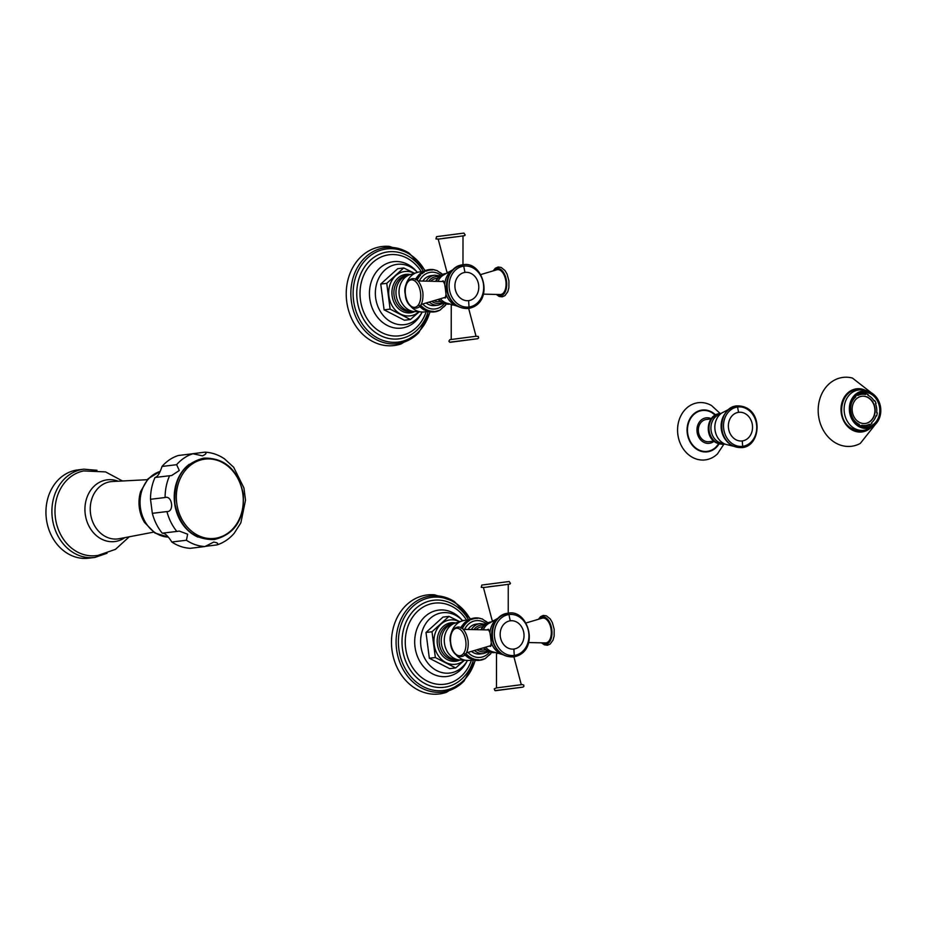 <?xml version="1.0" encoding="UTF-8"?>
<svg xmlns="http://www.w3.org/2000/svg" width="927" height="927" viewBox="0 0 927 927"><rect width="100%" height="100%" fill="white"/><g stroke="black" fill="none" stroke-linecap="round" stroke-linejoin="round"><path stroke-width="1.39" d="M709.155 441.692A11.194 9.363 -96.9 0 1 709.062 441.704A11.194 9.363 -96.9 0 1 698.425 431.762A11.194 9.363 -96.9 0 1 706.27 419.479A11.194 9.363 -96.9 0 1 706.374 419.467A11.194 9.363 -96.9 0 1 706.467 419.456M718.622 443.882L715.945 447.104A20.591 17.207 83.1 0 1 707.371 451.356A20.591 17.207 -96.9 0 1 687.672 433.222A20.591 17.207 -96.9 0 1 702.075 410.534A20.591 17.207 83.1 0 1 711.774 412.573L715.146 415.064M720.175 413.512L711.6 405.597A28.807 24.079 83.1 0 0 698.019 402.735A28.807 24.079 -96.9 0 0 677.857 434.496A28.807 24.079 -96.9 0 0 705.435 459.873A28.807 24.079 83.1 0 0 717.44 453.929L723.883 444.195M857.266 394.717L857.614 394.775A16.466 13.766 83.1 0 0 855.841 395.899M851.322 403.697A15.701 13.117 83.1 0 1 855.748 396.93L855.389 396.35M853.141 418.772A15.701 13.117 83.1 0 0 859.317 424.415L858.263 424.543M859.109 425.099L859.317 424.415M859.399 425.261A16.466 13.766 83.1 0 0 861.67 426.014L861.762 425.25A15.701 13.117 83.1 0 0 865.517 425.447A15.701 13.117 83.1 0 0 869.375 424.242L869.653 424.937A16.466 13.766 83.1 0 0 871.913 423.419L871.531 422.782A15.701 13.117 83.1 0 0 876.073 415.632L876.675 415.91A16.466 13.766 83.1 0 0 877.301 412.886L876.664 412.747A15.701 13.117 83.1 0 0 875.482 403.639L876.061 403.338A16.466 13.766 83.1 0 0 874.682 400.58L874.173 401.009A15.701 13.117 83.1 0 0 867.962 395.296L868.17 394.578A16.466 13.766 83.1 0 0 865.598 393.708L865.505 394.462A15.701 13.117 83.1 0 0 861.751 394.265A15.701 13.117 83.1 0 0 857.904 395.481L857.614 394.775L861.751 394.265M861.867 396.246A13.72 11.472 -96.9 0 1 861.983 396.235A13.72 11.472 -96.9 0 1 875.018 408.413A13.72 11.472 -96.9 0 1 865.401 423.465A13.72 11.472 83.1 0 1 865.285 423.477A13.72 11.472 83.1 0 1 852.261 411.31A13.72 11.472 83.1 0 1 861.867 396.246A13.72 11.472 -96.9 0 1 874.787 408.506A13.72 11.472 -96.9 0 1 865.158 423.5L865.158 423.5M855.748 396.93L854.764 397.046M859.955 394.485L860.036 393.848A17.022 14.229 83.1 0 0 859.005 393.662M862.991 426.687A17.022 14.229 83.1 0 0 864.231 426.119L869.653 424.937M860.036 393.848L865.598 393.708M862.979 392.422A17.393 14.531 83.1 0 0 850.801 411.507A17.393 14.531 83.1 0 0 867.301 426.93A17.393 14.531 83.1 0 0 867.452 426.907A17.393 14.531 -96.9 0 0 879.63 407.834A17.393 14.531 -96.9 0 0 863.13 392.399A17.393 14.531 -96.9 0 0 862.979 392.422M853.072 390.73A20.313 16.976 83.1 0 1 854.103 390.545A20.313 16.976 -96.9 0 1 854.277 390.522A20.313 16.976 -96.9 0 1 854.462 390.51M855.262 390.116A20.637 17.254 -96.9 0 1 857.324 390.163M862.203 430.487A20.637 17.254 -96.9 0 1 860.21 431.02M857.927 430.951A20.313 16.976 83.1 0 0 859.155 430.858A20.313 16.976 83.1 0 0 859.329 430.835M865.528 390.371A21.738 18.169 -96.9 0 0 856.432 388.83A21.738 18.169 83.1 0 0 841.218 412.793A21.738 18.169 83.1 0 0 862.029 431.947A21.738 18.169 -96.9 0 0 870.117 428.332M874.729 395.412L852.411 378.054A34.693 29.004 -96.9 0 0 842.794 377.428A34.693 29.004 83.1 0 0 818.518 415.678A34.693 29.004 83.1 0 0 851.728 446.246A34.693 29.004 -96.9 0 0 860.302 443.419L877.857 421.24M875.911 416.153L876.675 415.91M873.86 400.522L874.682 400.58M452.944 269.664L447.335 272.944M441.785 281.495L443.048 280.869L444.682 284.195L445.435 289.317L446.003 294.438L445.308 297.973L443.94 297.694M451.449 304.404L457.289 306.165M468.668 308.459L476.038 336.281L478.262 336.42L478.61 337.973L477.648 338.726L449.699 342.19L448.888 341.136L449.838 339.699L476.038 336.246L451.217 339.502L451.252 305.11L453.373 304.867M440.058 301.472L438.842 301.623A11.634 9.722 -96.9 0 1 433.894 300.684M437.266 278.367L436.049 278.506A11.634 9.722 83.1 0 0 430.788 281.24M429.259 302.063A15.064 12.596 83.1 0 0 438.367 305.122L434.705 305.574A15.064 12.596 -96.9 0 1 426.177 302.978M426.153 281.136A15.064 12.596 83.1 0 1 434.751 275.215L431.09 275.655A15.064 12.596 83.1 0 0 422.816 281.055M444.207 303.801A18.494 15.458 -96.9 0 1 422.724 303.998M419.352 280.985A18.494 15.458 -96.9 0 1 440.742 275.11M445.412 305.18L439.908 310.232L432.851 312.075L432.897 311.24L431.623 312.028L431.715 311.159L430.406 311.901L430.534 310.974L429.189 311.657L429.363 310.707L427.984 311.333L428.216 310.336L426.802 310.904L427.08 309.873L425.644 310.383L425.98 309.328L424.508 309.769L424.902 308.691L423.407 309.062L423.859 307.973L422.353 308.274L422.863 307.173L421.345 307.405L421.901 306.292L420.383 306.455L420.997 305.342L419.467 305.435M445.644 305.157L443.743 306.953M421.345 307.405L420.383 306.455M422.353 308.274L419.931 306.582M419.885 306.536L419.027 305.632M421.901 306.292L419.908 306.536M421.704 308.355L420.893 307.463M422.758 309.143L421.889 308.262L423.407 309.062M423.848 309.838L422.932 308.981L424.508 309.769M424.01 309.618L425.644 310.383M426.13 310.974L426.802 310.904M426.142 310.985L425.122 310.163M426.258 310.626L427.984 311.333M427.417 310.985L429.189 311.657M428.587 311.263L430.406 311.901M429.769 311.437L431.623 312.028M430.951 311.518L432.851 312.075M432.133 311.507L434.068 312.005M433.303 311.391L435.273 311.843M435.632 311.623L436.478 311.588M436.895 311.287L437.648 311.229M438.135 310.858L438.795 310.777M416.142 279.803L417.648 279.514L416.756 278.587L418.274 278.355L417.451 277.416L418.969 277.254L418.204 276.304L419.734 276.223L419.027 275.273L420.557 275.249L419.908 274.299L422.364 273.535L421.82 272.596L423.338 272.793L422.863 271.878L424.357 272.132L423.94 271.24L426.501 271.078L426.2 270.232L427.625 270.684L427.37 269.884L428.772 270.383L428.564 269.618L429.931 270.186L429.769 269.456L431.101 270.07L430.997 269.398L432.283 270.058L432.214 269.433L437.046 270.568L443.268 275.006M442.318 274.125L440.279 272.608M417.451 277.416L418.204 276.304M418.274 278.355L416.281 278.598L416.953 277.497M434.056 269.873L434.659 269.803M432.747 269.664L433.442 269.572M431.449 269.56L432.214 269.433M430.14 269.572L430.997 269.398M427.984 270.383L429.769 269.456M426.814 270.58L428.564 269.618M425.667 270.881L427.37 269.884M424.543 271.263L426.2 270.232M423.454 271.75L425.053 270.696M422.388 272.318L423.94 271.24M421.368 272.978L422.863 271.878M421.148 272.689L421.82 272.596M421.171 272.677L420.394 273.72M420.186 273.488L419.456 274.543L420.835 273.407M419.247 274.38L418.575 275.435L419.908 274.299M418.367 275.342L417.753 276.408L419.027 275.273M417.544 276.385L416.988 277.44M416.791 277.497L416.293 278.54M416.107 278.656L415.655 279.699L416.756 278.587M417.648 279.514L416.408 279.653M414.207 273.117L403.732 267.961L386.756 283.338L390.105 309.12L410.418 319.514L418.911 312.063M403.732 267.961L397.718 268.691L380.742 284.068L384.091 309.838L404.415 320.232L410.418 319.514M384.091 309.838L390.105 309.12M380.742 284.068L386.756 283.338M422.167 312.098A30.382 25.388 83.1 0 1 414.137 320.985A30.382 25.388 83.1 0 1 404.74 324.612A30.382 25.388 -96.9 0 1 375.655 297.857A30.382 25.388 -96.9 0 1 396.907 264.369A30.382 25.388 83.1 0 1 407.44 265.585A30.382 25.388 83.1 0 1 417.359 272.306M425.215 270.545L409.224 253.198L389.479 246.42A49.873 41.68 83.1 0 0 381.611 246.582A49.873 41.68 -96.9 0 0 346.721 301.565A49.873 41.68 -96.9 0 0 394.462 345.493A49.873 41.68 83.1 0 0 401.252 343.882L418.819 332.596L430.232 311.912M441.878 281.495A8.563 4.705 82.4 0 1 443.257 280.904M444.045 297.671A8.563 4.705 -97.6 0 0 445.505 297.88M480.765 274.566L496.814 269.792A12.514 6.871 -97.6 0 1 505.875 281.252A12.514 6.871 82.4 0 1 500.117 294.519L483.407 294.137M498.205 618.077L492.585 621.357M487.034 629.908L488.297 629.282L489.931 632.608L490.684 637.73L491.264 642.851L490.557 646.386L489.189 646.107M496.698 652.817L502.538 654.578M513.917 656.872L521.298 684.694L496.466 687.915L522.388 684.543L523.755 685.111L523.859 686.386L522.898 687.139L494.948 690.603L494.23 688.842L496.466 687.88L496.501 653.523L498.622 653.28M485.308 649.885L484.103 650.036A11.634 9.722 -96.9 0 1 479.143 649.097M482.515 626.779L481.31 626.919A11.634 9.722 83.1 0 0 476.049 629.653M474.52 650.476A15.064 12.596 83.1 0 0 483.616 653.535L479.966 653.987A15.064 12.596 -96.9 0 1 471.426 651.391M471.403 629.549A15.064 12.596 83.1 0 1 480.001 623.628L476.351 624.068A15.064 12.596 83.1 0 0 468.065 629.468M489.456 652.214A18.494 15.458 -96.9 0 1 467.973 652.411M464.601 629.398A18.494 15.458 -96.9 0 1 485.991 623.523M490.661 653.593L485.157 658.645L478.1 660.487L478.147 659.653L476.872 660.441L476.965 659.572L475.655 660.314L475.783 659.387L474.439 660.07L474.612 659.12L473.233 659.746L473.465 658.749L472.052 659.317L472.33 658.286L470.893 658.796L471.229 657.741L469.757 658.182L470.151 657.104L468.656 657.475L469.108 656.386L467.602 656.687L468.112 655.586L466.594 655.818L467.162 654.705L465.632 654.868L466.258 653.755L464.717 653.848M490.893 653.57L488.992 655.366M466.594 655.818L465.632 654.868M467.602 656.687L465.18 654.995M465.134 654.949L464.276 654.045M467.162 654.705L465.157 654.949M466.953 656.768L466.142 655.876M468.008 657.556L467.15 656.675L468.656 657.475M469.108 658.251L468.193 657.394L469.757 658.182M469.271 658.031L470.893 658.796M470.371 658.576L472.052 659.317M471.507 659.039L473.233 659.746M472.666 659.398L474.439 660.07M473.836 659.676L475.655 660.314M475.018 659.85L476.872 660.441M476.2 659.931L478.1 660.487M477.382 659.92L479.317 660.418M478.552 659.804L480.534 660.256M480.881 660.036L481.727 660.001M482.144 659.7L482.897 659.642M483.384 659.271L484.045 659.19M461.391 628.216L462.897 627.927L462.005 627L463.523 626.768L462.7 625.829L464.23 625.667L463.454 624.717L464.983 624.636L464.276 623.686L465.806 623.662L465.157 622.712L466.687 622.759L466.084 621.82L467.614 621.947L467.081 621.009L468.587 621.206L468.112 620.29L469.607 620.545L469.189 619.653L471.762 619.491L471.449 618.645L472.874 619.097L472.619 618.297L474.021 618.796L473.813 618.031L475.18 618.599L475.03 617.869L476.351 618.483L476.246 617.811L477.532 618.471L477.463 617.846L482.295 618.981L488.517 623.419M485.528 621.02L487.544 622.504M462.7 625.829L463.454 624.717M463.523 626.768L461.53 627.011L462.202 625.91M479.317 618.286L479.908 618.216M478.008 618.077L478.691 617.985M476.698 617.973L477.463 617.846M475.389 617.985L476.246 617.811M473.233 618.796L475.03 617.869M472.063 618.993L473.813 618.031M470.928 619.294L472.619 618.297M469.804 619.676L471.449 618.645M468.703 620.163L470.302 619.109M467.648 620.731L469.189 619.653M466.617 621.391L468.112 620.29M465.644 622.133L467.081 621.009M465.331 621.982L466.084 621.82M465.435 621.901L464.705 622.956L465.435 621.901M464.497 622.793L463.836 623.848L465.157 622.712M463.616 623.755L463.002 624.821L464.276 623.686M462.793 624.798L462.249 625.852M462.04 625.91L461.542 626.953M461.356 627.069L460.904 628.112L462.005 627M462.897 627.927L461.658 628.066M459.456 621.53L448.981 616.374L432.005 631.75L435.354 657.533L455.667 667.927L464.172 660.476M448.981 616.374L442.967 617.104L425.991 632.481L429.34 658.251L449.665 668.645L455.667 667.927M429.34 658.251L435.354 657.533M425.991 632.481L432.005 631.75M467.428 660.511A30.382 25.388 83.1 0 1 459.386 669.398A30.382 25.388 83.1 0 1 449.989 673.025A30.382 25.388 -96.9 0 1 420.904 646.27A30.382 25.388 -96.9 0 1 442.156 612.782A30.382 25.388 83.1 0 1 452.7 613.998A30.382 25.388 83.1 0 1 462.619 620.719M470.464 618.958L454.473 601.611L434.728 594.833A49.873 41.68 83.1 0 0 426.872 594.995A49.873 41.68 -96.9 0 0 391.97 649.978A49.873 41.68 -96.9 0 0 439.711 693.906A49.873 41.68 83.1 0 0 446.513 692.295L464.068 681.009L475.481 660.325M487.127 629.908A8.563 4.705 82.4 0 1 488.506 629.317M489.294 646.084A8.563 4.705 -97.6 0 0 490.754 646.293M526.015 622.979L542.063 618.205A12.514 6.871 -97.6 0 1 551.125 629.665A12.514 6.871 82.4 0 1 545.366 642.932L528.657 642.55M189.838 454.114L204.624 452.167C206.964 452.944 206.234 454.172 202.445 455.841L202.364 455.852M202.445 455.841L192.886 453.743L178.285 455.505A47.323 39.548 83.1 0 0 162.005 466.455C159.826 473.326 157.486 476.999 155.006 477.498A47.323 39.548 83.1 0 0 150.51 499.282L152.329 513.326A47.323 39.548 83.1 0 0 162.237 533.187C164.751 532.932 167.949 535.876 171.819 542.005A47.323 39.548 83.1 0 0 190.336 548.309L204.948 546.536L213.731 542.063M192.886 453.743A47.323 39.548 83.1 0 0 176.617 464.694L179.293 470.487L171.715 475.505L169.606 475.736A47.323 39.548 83.1 0 0 165.11 497.521C172.26 495.157 174.45 512.075 166.93 511.565A47.323 39.548 83.1 0 0 176.837 531.426L179.282 531.078L187.648 534.184L186.42 540.244L171.819 542.005M204.624 452.167L204.937 452.156C211.912 452.527 218.436 454.751 224.473 458.842L233.639 467.22L243.928 487.926L245.516 500.151L240.858 522.84L234.183 533.303C229.398 538.842 223.674 542.712 217.022 544.891L205.829 546.281M213.65 542.075C217.741 542.701 218.749 543.662 216.675 544.972M176.617 464.694L162.005 466.455M169.606 475.736L155.006 477.498M165.11 497.521L150.51 499.282M166.93 511.565L152.329 513.326M176.837 531.426L162.237 533.187M160.174 471.437L148.181 478.691L140.73 491.322A32.503 27.161 83.1 0 0 144.485 522.411L154.821 532.967L168.308 537.104A33.372 27.891 83.1 0 1 140.348 507.266A33.372 27.891 83.1 0 1 160.151 471.461M122.503 480.986L105.539 471.901L83.65 470.939A42.816 35.794 83.1 0 0 55.353 517.417A42.816 35.794 83.1 0 0 93.905 555.806L97.822 555.458L115.458 549.363L129.247 536.791M83.847 469.178A44.473 37.161 -96.9 0 0 83.453 469.236A44.473 37.161 83.1 0 0 52.306 518.019A44.473 37.161 83.1 0 0 94.508 557.475L88.552 558.193A44.473 37.161 83.1 0 1 46.35 518.738A44.473 37.161 83.1 0 1 77.486 469.954A44.473 37.161 -96.9 0 1 77.88 469.896L83.847 469.178L96.999 470.29M720.209 413.963A4.392 2.41 82.4 0 1 719.816 413.72A15.295 12.781 -96.9 0 1 720.766 413.627M724.427 443.929A15.295 12.781 -96.9 0 1 723.755 444.045A15.295 12.781 -96.9 0 1 709.12 430.58A15.295 12.781 -96.9 0 1 719.816 413.72M721.82 443.28A14.82 12.387 -96.9 0 1 711.044 430.174A14.82 12.387 -96.9 0 1 718.39 414.89L721.751 413.013A17.115 14.299 83.1 0 0 714.984 429.699A17.115 14.299 83.1 0 0 725.54 444.3L721.82 443.28M725.041 413.651A19.571 16.362 83.1 0 0 728.576 442.886M736.293 406.281A20.695 17.3 83.1 0 0 721.809 429.097A20.695 17.3 83.1 0 0 741.623 447.335M737.579 407.011A19.826 16.57 -96.9 0 1 756.548 424.462A19.826 16.57 -96.9 0 1 742.678 446.316A19.826 16.57 -96.9 0 1 723.709 428.865A19.826 16.57 -96.9 0 1 737.579 407.011A54.902 30.139 82.4 0 0 738.599 412.318A14.426 12.051 -96.9 0 1 752.4 425.029A14.426 12.051 -96.9 0 1 742.307 440.928A54.902 30.139 -97.6 0 0 742.678 446.316M742.307 440.928A14.426 12.051 -96.9 0 1 728.506 428.228A14.426 12.051 -96.9 0 1 738.599 412.318M713.964 441.322A12.839 10.73 83.1 0 1 709.364 443.315A12.839 10.73 -96.9 0 1 697.081 432.005A12.839 10.73 -96.9 0 1 706.061 417.845A12.839 10.73 83.1 0 1 711.218 418.656M715.505 414.867A21.066 17.601 83.1 0 0 702.006 410.058A21.066 17.601 -96.9 0 0 687.278 433.28A21.066 17.601 -96.9 0 0 707.428 451.831A21.066 17.601 83.1 0 0 719.028 443.987M862.852 391.449A18.366 15.353 -96.9 0 1 880.43 407.625A18.366 15.353 -96.9 0 1 867.579 427.88A18.366 15.353 -96.9 0 1 850.001 411.704A18.366 15.353 -96.9 0 1 862.852 391.449M867.487 428.297A18.76 15.689 -96.9 0 1 849.526 411.762A18.76 15.689 -96.9 0 1 862.655 391.078A18.76 15.689 -96.9 0 1 874.091 394.821A18.76 15.689 -96.9 0 1 877.382 421.97A18.76 15.689 -96.9 0 1 867.487 428.297M859.155 430.858L863.825 430.29C869.514 429.421 874.022 426.652 877.382 421.97C882.782 412.133 881.693 403.083 874.091 394.821C869.653 391.009 864.52 389.41 858.703 389.989A20.313 16.976 -96.9 0 0 858.529 390.012A20.313 16.976 83.1 0 0 844.3 412.306A20.313 16.976 83.1 0 0 863.582 430.325A20.313 16.976 83.1 0 0 863.767 430.302M856.27 389.954L856.096 389.977A20.637 17.254 -96.9 0 1 856.27 389.954A20.637 17.254 -96.9 0 1 859.422 389.919M864.3 430.221A20.637 17.254 -96.9 0 1 861.415 430.916A20.637 17.254 -96.9 0 1 861.229 430.939C833.257 429.247 838.657 390.893 856.096 389.977M869.248 428.749A21.518 17.984 -96.9 0 1 862.006 431.727A21.518 17.984 -96.9 0 1 841.403 412.77A21.518 17.984 -96.9 0 1 856.455 389.05A21.518 17.984 -96.9 0 1 864.578 390.174M458.019 306.385L457.614 306.269A19.757 16.512 -96.9 0 1 446.003 294.438M444.682 284.195A19.757 16.512 -96.9 0 1 453.176 269.525L453.546 269.305M450.105 273.639A20.44 17.08 83.1 0 0 453.651 303.002M450.928 304.299L447.173 303.291A15.052 12.584 -96.9 0 1 440.406 298.749M438.042 281.402A15.052 12.584 -96.9 0 1 443.743 274.902L447.023 273.094M449.885 304.01A4.392 2.41 -97.6 0 0 449.78 304.126A15.435 12.897 -96.9 0 1 438.668 299.259M436.211 281.368A15.435 12.897 -96.9 0 1 445.806 273.511A15.435 12.897 -96.9 0 1 446.397 273.442M438.622 276.814A13.43 11.228 83.1 0 0 428.703 281.194M431.75 301.321A13.43 11.228 83.1 0 0 441.739 302.654M419.549 306.559A19.652 16.431 83.1 0 0 420.429 307.3M417.15 276.964A19.652 16.431 83.1 0 0 415.574 279.178M423.106 271.437L418.564 272.051A20.185 16.871 83.1 0 0 405.192 288.83M428.112 311.542L423.396 312.051A20.185 16.871 -96.9 0 1 411.09 306.756M423.396 312.051L413.384 311.484A18.911 15.805 -96.9 0 1 399.213 294.89A18.911 15.805 83.1 0 1 408.969 274.995L418.564 272.051M408.969 274.995L406.895 275.736A18.065 15.099 83.1 0 0 396.142 295.25A18.065 15.099 -96.9 0 0 411.182 311.263L413.384 311.484M412.492 311.368A18.204 15.214 -96.9 0 1 394.068 295.504A18.204 15.214 83.1 0 1 408.135 275.319M410.105 274.531A19.374 16.188 83.1 0 0 392.109 295.748A19.374 16.188 -96.9 0 0 414.589 311.669M418.691 312.051A22.341 18.667 -96.9 0 1 388.911 296.165A22.341 18.667 83.1 0 1 413.998 273.187M421.82 312.7A33.453 27.961 83.1 0 1 401.785 328.065A33.453 27.961 -96.9 0 1 369.769 298.598A33.453 27.961 -96.9 0 1 393.175 261.727A33.453 27.961 83.1 0 1 416.883 271.796M421.275 271.623A40.858 34.148 83.1 0 0 389.004 254.774A40.858 34.148 -96.9 0 0 360.418 299.815A40.858 34.148 -96.9 0 0 399.525 335.794A40.858 34.148 83.1 0 0 426.13 311.831M428.181 311.588A43.836 36.64 83.1 0 1 399.143 338.842A43.836 36.64 -96.9 0 1 357.185 300.232A43.836 36.64 -96.9 0 1 387.845 251.901A43.836 36.64 83.1 0 1 423.291 271.31M424.937 270.707A46.929 39.224 83.1 0 0 386.432 248.957A46.929 39.224 -96.9 0 0 353.593 300.696A46.929 39.224 -96.9 0 0 398.529 342.04A46.929 39.224 83.1 0 0 429.885 311.959M418.819 332.596A48.389 40.452 83.1 0 1 397.637 343.616A48.389 40.452 -96.9 0 1 351.321 300.997A48.389 40.452 -96.9 0 1 385.168 247.636A48.389 40.452 83.1 0 1 409.224 253.198M446.049 296.71A8.053 4.426 82.4 0 1 444.867 297.428L446.038 296.825M444.068 281.808L442.735 281.518A8.053 4.426 82.4 0 1 444.114 281.924M420.534 292.677A13.824 7.59 82.4 0 1 414.775 307.3A13.824 7.59 82.4 0 1 405.458 294.496A13.824 7.59 -97.6 0 1 411.206 279.873A13.824 7.59 -97.6 0 1 420.534 292.677M462.249 265.296A21.611 18.065 83.1 0 0 447.127 289.131A21.611 18.065 83.1 0 0 467.811 308.158M469.05 307.011A20.614 17.231 -96.9 0 1 449.317 288.853A20.614 17.231 -96.9 0 1 463.743 266.119A20.614 17.231 -96.9 0 1 483.477 284.276A20.614 17.231 -96.9 0 1 469.05 307.011A56.211 30.869 -97.6 0 1 468.68 300.626A14.241 11.9 -96.9 0 1 455.053 288.088A14.241 11.9 -96.9 0 1 465.018 272.399A14.241 11.9 -96.9 0 1 478.645 284.937A14.241 11.9 -96.9 0 1 468.68 300.626M465.018 272.399A56.211 30.869 82.4 0 1 463.743 266.119M449.132 272.098L446.999 272.341L447.532 273.106M458.077 236.582C468.402 235.145 463.094 236.014 465.215 234.983L463.929 233.094L436.571 236.652L435.957 238.946L439.016 239.027L458.077 236.582L443.106 238.39M493.824 270.684A13.72 7.532 -97.6 0 1 506.524 281.171A13.72 7.532 82.4 0 1 496.999 294.45M503.268 654.798L502.863 654.682A19.757 16.512 -96.9 0 1 491.264 642.851M489.931 632.608A19.757 16.512 -96.9 0 1 498.425 617.938L498.796 617.718M495.354 622.052A20.44 17.08 83.1 0 0 498.9 651.414M496.188 652.712L492.422 651.704A15.052 12.584 -96.9 0 1 485.655 647.162M483.291 629.815A15.052 12.584 -96.9 0 1 488.992 623.315L492.272 621.507M495.134 652.423A4.392 2.41 -97.6 0 0 495.03 652.538A15.435 12.897 -96.9 0 1 483.929 647.672M481.461 629.781A15.435 12.897 -96.9 0 1 491.055 621.924A15.435 12.897 -96.9 0 1 491.646 621.855M483.871 625.227A13.43 11.228 83.1 0 0 473.952 629.607M476.999 649.734A13.43 11.228 83.1 0 0 486.988 651.067M464.798 654.972A19.652 16.431 83.1 0 0 465.678 655.713M462.399 625.366A19.652 16.431 83.1 0 0 460.823 627.591M468.355 619.85L463.813 620.464A20.185 16.871 83.1 0 0 450.441 637.243M473.361 659.954L468.645 660.464A20.185 16.871 -96.9 0 1 456.351 655.169M468.645 660.464L458.633 659.897A18.911 15.805 -96.9 0 1 444.462 643.303A18.911 15.805 83.1 0 1 454.218 623.408L463.813 620.464M454.218 623.408L452.144 624.149A18.065 15.099 83.1 0 0 441.403 643.662A18.065 15.099 -96.9 0 0 456.432 659.676L458.633 659.897M457.741 659.781A18.204 15.214 -96.9 0 1 439.317 643.917A18.204 15.214 83.1 0 1 453.396 623.732M455.354 622.944A19.374 16.188 83.1 0 0 437.359 644.161A19.374 16.188 -96.9 0 0 459.838 660.082M463.94 660.464A22.341 18.667 -96.9 0 1 434.16 644.578A22.341 18.667 83.1 0 1 459.247 621.6M467.069 661.113A33.453 27.961 83.1 0 1 447.046 676.478A33.453 27.961 -96.9 0 1 415.018 647.011A33.453 27.961 -96.9 0 1 438.425 610.14A33.453 27.961 83.1 0 1 462.133 620.209M466.524 620.036A40.858 34.148 83.1 0 0 434.253 603.187A40.858 34.148 -96.9 0 0 405.667 648.228A40.858 34.148 -96.9 0 0 444.775 684.207A40.858 34.148 83.1 0 0 471.38 660.244M473.43 660.001A43.836 36.64 83.1 0 1 444.392 687.255A43.836 36.64 -96.9 0 1 402.434 648.645A43.836 36.64 -96.9 0 1 433.094 600.314A43.836 36.64 83.1 0 1 468.541 619.723M470.186 619.12A46.929 39.224 83.1 0 0 431.692 597.37A46.929 39.224 -96.9 0 0 398.853 649.109A46.929 39.224 -96.9 0 0 443.778 690.453A46.929 39.224 83.1 0 0 475.134 660.372M464.068 681.009A48.389 40.452 83.1 0 1 442.886 692.029A48.389 40.452 -96.9 0 1 396.571 649.41A48.389 40.452 -96.9 0 1 430.429 596.049A48.389 40.452 83.1 0 1 454.473 601.611M491.298 645.122A8.053 4.426 82.4 0 1 490.116 645.841L491.287 645.238M489.329 630.221L487.984 629.931A8.053 4.426 82.4 0 1 489.375 630.337M465.783 641.09A13.824 7.59 82.4 0 1 460.024 655.713A13.824 7.59 82.4 0 1 450.707 642.909A13.824 7.59 -97.6 0 1 456.455 628.286A13.824 7.59 -97.6 0 1 465.783 641.09M507.498 613.709A21.611 18.065 83.1 0 0 492.376 637.544A21.611 18.065 83.1 0 0 513.06 656.571M514.3 655.424A20.614 17.231 -96.9 0 1 494.566 637.266A20.614 17.231 -96.9 0 1 508.993 614.531A20.614 17.231 -96.9 0 1 528.726 632.689A20.614 17.231 -96.9 0 1 514.3 655.424A56.211 30.869 -97.6 0 1 513.929 649.039A14.241 11.9 -96.9 0 1 500.302 636.501A14.241 11.9 -96.9 0 1 510.267 620.812A14.241 11.9 -96.9 0 1 523.894 633.35A14.241 11.9 -96.9 0 1 513.929 649.039M510.267 620.812A56.211 30.869 82.4 0 1 508.993 614.531M494.392 620.511L492.249 620.754L492.782 621.519M503.326 584.995C513.651 583.558 508.344 584.427 510.464 583.396L509.178 581.507L481.82 585.064L481.206 587.359L484.265 587.44L503.326 584.995L488.355 586.803M539.074 619.097A13.72 7.532 -97.6 0 1 551.785 629.584A13.72 7.532 82.4 0 1 542.249 642.863M204.67 459.155A39.931 33.372 -96.9 0 1 242.886 494.323A39.931 33.372 -96.9 0 1 214.948 538.344A39.931 33.372 83.1 0 1 176.733 503.176A39.931 33.372 83.1 0 1 204.67 459.155M189.27 464.288A40.73 34.044 83.1 0 0 174.577 503.002A40.73 34.044 83.1 0 0 198.065 537.104M186.42 540.244A47.323 39.548 83.1 0 0 204.948 546.536M153.581 532.144L119.247 538.703A28.853 24.114 -96.9 0 1 118.135 538.888A28.853 24.114 -96.9 0 1 90.522 513.477A28.853 24.114 -96.9 0 1 110.707 481.669A28.853 24.114 -96.9 0 1 112.329 481.519L147.242 479.699M124.925 537.614A31.101 25.991 -96.9 0 1 115.006 541.53A31.101 25.991 -96.9 0 1 85.238 514.137A31.101 25.991 -96.9 0 1 106.999 479.85A31.101 25.991 -96.9 0 1 118.111 481.217M728.923 409.305L721.751 413.013M733.373 446.2L725.54 444.3M742.145 447.602C762.04 446.142 763.79 405.226 736.722 405.887C716.826 407.347 715.076 448.274 742.145 447.602M721.009 413.488L719.41 413.593C704.323 415.389 703.512 444.381 723.408 444.265L724.694 444.01M709.062 441.704L713.744 441.136M706.374 419.467L711.055 418.9M854.277 390.522L858.703 389.989M865.517 425.447L861.681 425.91M451.252 305.11L451.553 304.276M477.648 338.726L450.29 342.283M457.614 306.269L456.768 306.003M453.176 269.525L452.596 269.873M435.539 281.344L438.32 277.115L446.663 273.291M450.395 304.149L443.361 303.477L438.042 299.456M434.751 275.215L439.804 275.771M443.141 303.384L438.367 305.122M442.735 281.518L417.95 280.951M444.867 297.428L421.101 304.485M422.863 292.376C424.496 316.153 405.933 309.85 405.296 294.519C401.843 280.58 417.88 268.112 422.863 292.376M462.747 264.832C441.565 266.42 440.522 309.595 468.425 308.494C495.319 303.407 483.512 260.012 462.747 264.832M462.979 264.809L463.002 235.91M446.999 272.341L438.181 239.096M436.571 236.652L463.929 233.094M496.258 294.427L499.166 296.443L502.156 296.837L504.948 295.632L507.764 291.738L508.877 287.694L508.923 280.858L507.057 274.068L504.925 270.464L501.171 267.451L498.158 267.022L495.377 268.193L493.118 270.893M496.501 653.523L496.802 652.689M522.898 687.139L495.539 690.696M502.863 654.682L502.017 654.416M498.425 617.938L497.845 618.286M480.789 629.757L483.57 625.528L491.913 621.704M495.644 652.562L488.61 651.89L483.291 647.869M480.001 623.628L485.053 624.184M488.39 651.797L483.616 653.535M487.984 629.931L463.21 629.363M490.116 645.841L466.351 652.898M468.112 640.789C469.757 664.566 451.182 658.263 450.545 642.932C447.104 628.993 463.129 616.525 468.112 640.789M507.996 613.245C486.814 614.833 485.771 658.008 513.674 656.907C540.568 651.82 528.761 608.425 507.996 613.245M508.228 613.222L508.251 584.323M492.249 620.754L483.43 587.509M481.82 585.064L509.178 581.507M541.519 642.84L544.416 644.856L547.405 645.25L550.198 644.045L553.013 640.151L554.137 636.107L554.184 629.271L552.307 622.481L550.174 618.877L546.42 615.864L543.419 615.435L540.638 616.606L538.367 619.306M203.801 458.112C183.129 463.442 173.5 478.668 174.913 503.79C180.209 527.984 193.372 539.908 214.392 539.549C235.052 534.219 244.693 518.993 243.28 493.871C237.972 469.676 224.821 457.764 203.801 458.112M107.022 553.268L94.925 557.417"/></g></svg>
